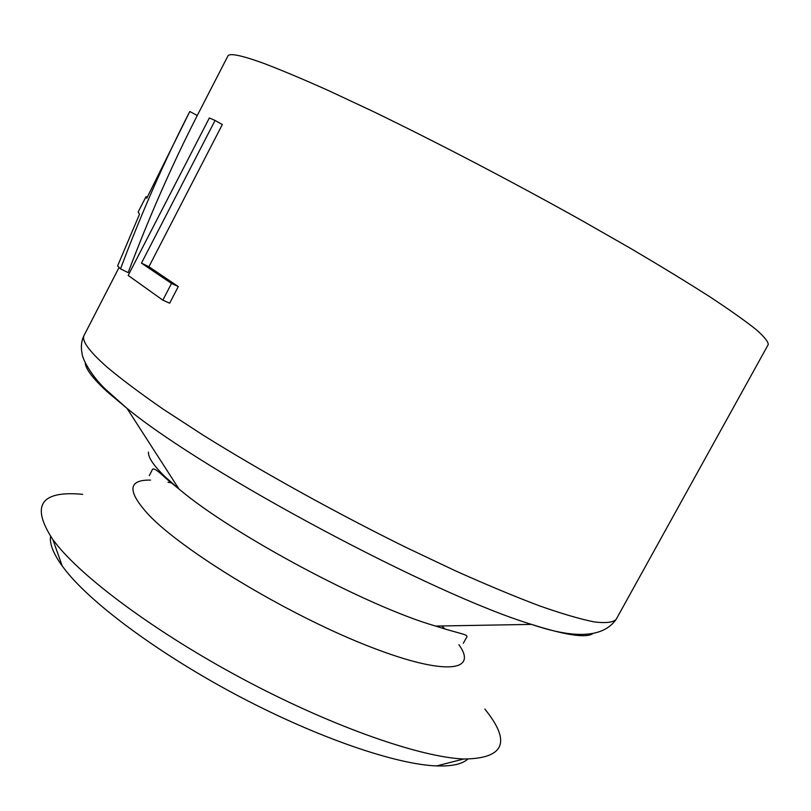 <?xml version="1.0" encoding="UTF-8"?>
<svg xmlns="http://www.w3.org/2000/svg" width="811" height="811" viewBox="0 0 811 811"><rect width="100%" height="100%" fill="white"/><g stroke="black" fill="none" stroke-linecap="round" stroke-linejoin="round"><path stroke-width="1.22" d="M162.839 300.161L128.179 275.426L209.35 117.95L215.057 120.454L141.459 263.129L171.496 283.434L178.298 286.557L169.671 303.202L162.839 300.161L171.496 283.434M50.566 536.416C49.481 543.836 53.364 553.69 62.204 565.977L66.37 571.39C93.873 605.675 162.423 656.119 240.766 697.217C319.108 738.324 396.488 764.509 436.663 765.919C451.798 766.425 462.138 764.175 467.704 759.147M82.671 494.325C40.469 490.442 30.554 505.567 52.928 539.71L57.429 545.448C87.132 581.852 162.818 637.02 249.464 682.497C336.109 727.994 420.929 757.18 463.659 759.015C504.462 758.609 511.518 741.953 484.816 709.047M197.266 115.527C172.267 164.38 149.234 216.74 128.158 272.608L120.525 268.857L117.595 265.927L139.492 214.276L138.174 211.935L145.929 196.85L146.771 198.229L189.815 111.492L197.266 115.527L227.861 56.071C229.249 52.796 241.151 55.209 263.555 63.288C281.255 70.02 303.121 79.214 329.154 90.873L372.999 111.421C436.511 142.118 512.623 181.836 581.599 220.399L630.441 248.308C660.539 266.038 686.856 282.096 709.392 296.491C729.403 309.69 744.903 320.649 755.893 329.357C764.276 336.727 768.392 341.806 768.23 344.604L616.147 619.371C613.065 622.463 605.787 623.314 594.301 621.925C580.311 619.128 562.084 613.795 539.619 605.908C514.853 596.561 486.772 584.863 455.397 570.812L405.419 547.121C335.815 512.785 262.125 471.941 203.216 435.213L163.204 409.18C140.019 393.132 121.174 379.001 106.677 366.795C88.764 350.859 81.242 340.356 84.131 335.308L119.065 267.437M215.057 120.454L222.336 124.539L148.91 266.738L178.298 286.557M189.815 111.492C164.714 160.325 141.611 212.776 120.525 268.857M147.45 196.749L145.929 196.85M141.459 263.129L148.91 266.738M148.443 452.092C148.099 457.516 153.837 465.909 165.647 477.294L178.957 488.992C232.392 534.419 368.204 606.942 435.689 626.072C463.669 635.145 469.61 634.05 465.94 638.48L463.324 643.265M171.922 483.021L168.029 482.221M150.552 480.092C127.651 479.686 127.104 491.354 148.92 515.086C183.114 551.034 283.576 612.123 363.206 644.076C443.029 676.313 479.139 672.39 458.884 644.725M444.986 629.001L441.772 625.96M85.246 362.74C85.429 368.772 92.809 378.494 107.366 391.895L127.033 408.399C206.298 473.472 433.368 594.716 531.54 624.389C565.267 635.114 585.664 638.227 592.729 633.705M84.131 335.308C81.374 340.742 80.705 346.895 82.114 353.789C82.195 358.209 90.619 375.402 106.099 389.777L127.033 408.399L178.957 488.992L166.671 478.997C152.914 466.102 152.701 468.444 151.819 470.755L149.295 475.591M62.204 565.977L52.928 539.71M435.689 626.072L531.54 624.389C575.111 639.25 603.313 637.578 616.147 619.371M436.663 765.919L463.659 759.015"/></g></svg>
